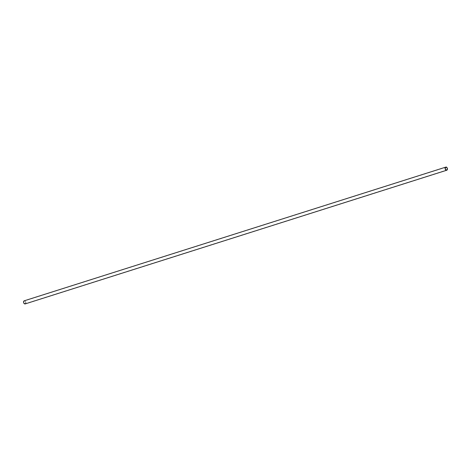 <?xml version="1.0" encoding="UTF-8"?>
<svg xmlns="http://www.w3.org/2000/svg" width="471" height="471" viewBox="0 0 471 471"><rect width="100%" height="100%" fill="white"/><g stroke="black" fill="none" stroke-linecap="round" stroke-linejoin="round"><path stroke-width="0.35" stroke-dasharray="2.35 1.77" d="M25.21 303.913A1.631 1.125 72.4 0 0 25.899 302.688A1.631 1.125 72.4 0 0 24.227 300.81M447.132 167.882A1.631 1.125 -107.6 0 1 447.432 168.824M23.55 302.217A1.596 1.101 -107.6 0 1 24.627 300.828A1.596 1.101 -107.6 0 1 25.852 302.688A1.596 1.101 -107.6 0 1 25.122 303.907A1.596 1.101 -107.6 0 1 23.85 303.153M25.758 302.665A1.466 1.013 72.4 0 0 24.162 301.004A1.466 1.013 72.4 0 0 24.174 303.43A1.466 1.013 72.4 0 0 25.758 302.665M445.831 167.311L24.286 300.993C24.663 300.492 25.151 301.046 25.752 302.659A1.437 0.989 -107.6 0 1 25.151 303.73A1.437 0.989 -107.6 0 1 23.774 302.659A1.437 0.989 -107.6 0 1 24.286 300.993A1.437 0.989 -107.6 0 1 25.758 302.653L25.151 303.73L446.696 170.043M445.23 168.541A1.437 0.989 72.4 0 0 445.501 169.383"/><path stroke-width="0.71" d="M447.432 168.824A1.631 1.125 -107.6 0 1 447.444 169.007C446.261 165.78 446.302 167.623 445.772 167.123L24.227 300.81A1.631 1.125 72.4 0 0 23.65 302.7A1.631 1.125 72.4 0 0 25.21 303.913L446.755 170.231A1.631 1.125 -107.6 0 1 445.195 169.018A1.631 1.125 -107.6 0 1 445.772 167.123A1.631 1.125 -107.6 0 1 447.132 167.882M447.444 169.007A1.631 1.125 -107.6 0 1 446.755 170.231L447.45 169.001A1.596 1.101 72.4 0 0 445.701 167.187A1.596 1.101 72.4 0 0 445.713 169.831A1.596 1.101 72.4 0 0 447.438 168.995M23.85 303.153A1.596 1.101 -107.6 0 1 23.55 302.217M447.344 168.965A1.466 1.013 -107.6 0 1 445.76 169.731A1.466 1.013 -107.6 0 1 445.749 167.311A1.466 1.013 -107.6 0 1 447.344 168.965M445.501 169.383A1.437 0.989 72.4 0 0 446.696 170.043A1.437 0.989 72.4 0 0 447.303 168.965A1.437 0.989 72.4 0 0 445.831 167.311A1.437 0.989 72.4 0 0 445.23 168.541M24.227 300.81C23.161 302.282 23.491 303.318 25.21 303.913M445.831 167.311C444.918 168.6 445.207 169.513 446.696 170.043"/></g></svg>
